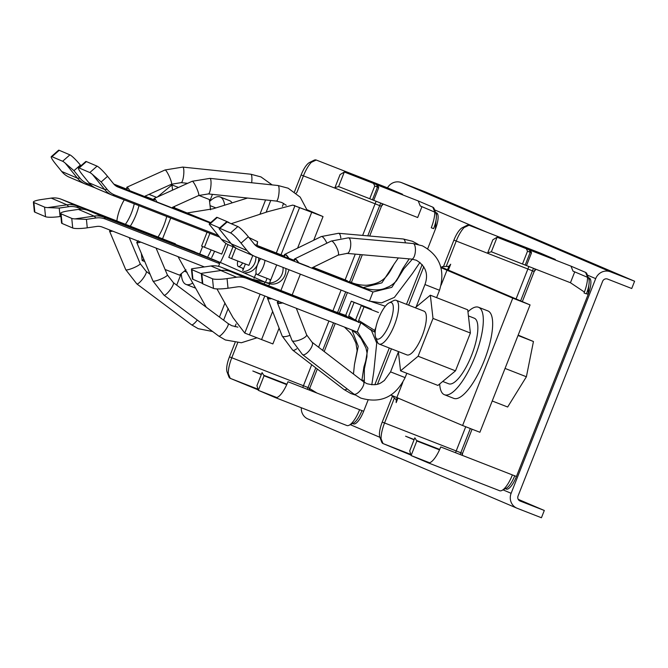 <?xml version="1.0" encoding="UTF-8"?>
<svg xmlns="http://www.w3.org/2000/svg" width="668" height="668" viewBox="0 0 668 668"><rect width="100%" height="100%" fill="white"/><g stroke="black" fill="none" stroke-linecap="round" stroke-linejoin="round"><path stroke-width="1" d="M634.6 281.228L610.368 271.776A11.732 11.147 -66.9 0 0 595.689 278.631L511.12 493.318A11.732 11.147 -66.9 0 0 516.898 508.164A11.732 11.147 -66.9 0 0 517.207 508.29L541.431 517.75L544.303 510.469L520.071 501.017A3.908 3.716 113.1 0 1 518.042 496.023L602.611 281.337A3.908 3.716 113.1 0 1 607.504 279.049L631.736 288.509L634.6 281.228L425.633 192.033L401.401 182.573A11.732 11.147 113.1 0 0 387.482 187.842M301.326 407.747A11.732 11.147 113.1 0 0 307.931 418.97L516.898 508.164M544.303 510.469L518.201 499.33M439.502 449.848L416.832 440.997L414.845 437.824L409.718 450.842L411.096 455.551L416.832 440.997M414.06 439.811L405.593 436.204L414.168 439.544M416.49 440.454L439.694 449.43M501.918 490.454L506.344 488.216A15.648 4.885 -68.7 0 0 514.719 475.791L512.381 474.923A19.556 6.104 111.3 0 1 501.918 490.454A19.556 6.104 111.3 0 1 499.647 490.738A19.556 6.104 111.3 0 1 499.597 490.713L427.946 462.749L411.096 455.551L429.582 462.765M506.269 489.118L506.219 489.101A15.648 4.885 -68.7 0 0 506.269 489.118A15.648 4.885 -68.7 0 0 516.447 476.468L514.719 475.791M586.529 293.477L588.116 294.53L516.447 476.468M586.387 293.853A15.648 4.885 -68.7 0 0 588.759 278.756L587.013 274.105A19.556 6.104 111.3 0 1 584.049 292.985L586.387 293.853M588.792 285.587L588.116 294.53A15.648 4.885 -68.7 0 0 589.351 278.055L588.333 277.621M530.492 250.35L497.101 237.224L491.364 251.786L526.493 265.58L531.511 252.846L530.492 250.35L570.99 266.156L573.019 271.15L587.531 277.337M526.493 265.58L570.447 282.739L574.73 271.876M555.542 260.128L555.258 259.443L540.654 253.205L541.189 254.525M516.139 244.663L514.769 243.636L515.003 244.221M533.523 268.327A15.648 4.885 -68.7 0 0 532.454 270.832L520.622 300.884M535.26 269.004A15.648 4.885 -68.7 0 0 534.191 271.509L527.87 269.004A19.556 6.104 111.3 0 1 528.914 266.524M470.339 428.53L460.786 452.77A15.648 4.885 -68.7 0 0 460.135 454.524M461.872 455.2A15.648 4.885 111.3 0 1 462.523 453.447L472.067 429.207M522.334 301.61L534.191 271.509L535.986 269.287M410.962 455.092L383.014 443.56L380.985 438.575A15.648 4.885 -68.7 0 1 379.85 437.198L381.595 441.84A19.556 6.104 -68.7 0 0 383.014 443.56L410.762 454.399M391.699 395.364L396.258 399.873L396.166 402.629L398.011 397.944M448.395 270.047L450.691 264.219L448.854 266.348L442.208 266.624L441.924 267.342M497.101 237.224L492.85 239.795L487.724 252.805L491.364 251.786M516.08 298.938L527.87 269.004L456.227 241.031A19.556 6.104 -68.7 0 1 464.126 227.521A15.648 4.885 -68.7 0 0 462.264 227.73A15.648 4.885 -68.7 0 0 453.889 240.163L443.485 266.565M379.85 437.198A15.648 4.885 -68.7 0 1 382.221 422.101L392.458 396.116M570.99 266.156L585.594 272.394A19.556 6.104 111.3 0 1 587.013 274.105M531.511 252.846L527.528 251.21L522.518 263.944M527.528 251.21L526.25 248.605M529.373 249.865L530.233 252.295L525.215 265.037M538.408 253.431A19.556 6.104 111.3 0 1 540.604 253.189A19.556 6.104 111.3 0 1 540.654 253.205L469.011 225.241A19.556 6.104 -68.7 0 0 468.953 225.216A19.556 6.104 -68.7 0 0 466.69 225.5L462.264 227.73M465.738 426.735L456.202 450.942L462.523 453.447L462.373 455.401M455.534 452.729A19.556 6.104 111.3 0 1 456.202 450.942L384.559 422.969A19.556 6.104 -68.7 0 0 381.086 438.818M453.889 240.163L456.227 241.031L446.216 266.457M394.387 398.028L384.559 422.969L382.221 422.101M396.258 399.873L397.159 397.577M447.535 269.688L448.854 266.348M427.946 462.749A19.556 6.104 -68.7 0 0 428.004 462.765A19.556 6.104 -68.7 0 0 440.738 446.95L512.381 474.923M369.738 198.73L338.584 186.572L344.321 172.018L373.47 183.399L374.756 185.996L377.462 187.09L372.443 199.824L369.738 198.73L374.756 185.996M421.951 206.662L417.675 217.526L372.443 199.824M402.762 194.914L402.487 194.229L387.883 188L388.417 189.311M363.359 179.45L361.989 178.423L362.231 179.007M380.752 203.114A15.648 4.885 -68.7 0 0 379.683 205.627L375.099 203.79A19.556 6.104 111.3 0 1 376.134 201.31M369.696 236.038L381.411 206.295A15.648 4.885 111.3 0 1 382.48 203.79M302.754 387.515A19.556 6.104 111.3 0 1 303.431 385.728L308.015 387.557L315.78 367.851M322.669 350.358L333.524 322.794M337.549 312.591L345.707 291.866M349.706 281.712L360.394 254.583M367.767 235.862L379.683 205.627L381.411 206.295L383.215 204.074M362.323 254.75L351.435 282.397M347.435 292.542L339.294 313.209M335.252 323.471L324.197 351.535M317.308 369.028L309.743 388.233A15.648 4.885 111.3 0 0 309.092 389.987M316.983 393.068L308.015 387.557A15.648 4.885 -68.7 0 0 307.363 389.31M286.914 384.217L263.718 375.241M264.052 375.783L258.324 390.337L256.946 385.628L262.073 372.61L264.052 375.783L286.731 384.634M261.388 374.339L252.821 370.99L261.288 374.606M349.139 425.24L353.572 423.011A15.648 4.885 -68.7 0 0 361.939 410.578L359.601 409.709A19.556 6.104 111.3 0 1 349.139 425.24A19.556 6.104 111.3 0 1 346.876 425.524A19.556 6.104 111.3 0 1 346.817 425.499L275.174 397.535A19.556 6.104 -68.7 0 0 275.233 397.552A19.556 6.104 -68.7 0 0 287.958 381.737L359.601 409.709M368.051 400.124L363.668 411.254A15.648 4.885 111.3 0 1 353.489 423.913A15.648 4.885 111.3 0 1 353.447 423.888L353.489 423.913M427.712 248.688L435.336 229.316A15.648 4.885 111.3 0 0 436.58 212.841L435.553 212.407M433.607 228.64A15.648 4.885 -68.7 0 0 435.979 213.543L434.242 208.9A19.556 6.104 111.3 0 1 431.269 227.771L433.607 228.64M373.713 200.367L378.731 187.633L377.721 185.136L418.218 200.943L420.239 205.936L434.751 212.132M373.47 183.399L376.593 184.652L377.462 187.09L378.731 187.633M338.584 186.572L334.952 187.599L340.079 174.582L344.321 172.018M296.141 193.161L296.926 192.392L303.447 175.826A19.556 6.104 -68.7 0 1 311.346 162.307A15.648 4.885 -68.7 0 0 309.484 162.524A15.648 4.885 -68.7 0 0 301.109 174.949L294.463 191.841M235.078 342.601L229.45 356.887A15.648 4.885 -68.7 0 0 227.07 371.984A15.648 4.885 -68.7 0 0 228.206 373.362L230.235 378.347L258.182 389.878M385.628 188.226A19.556 6.104 111.3 0 1 387.824 187.975A19.556 6.104 111.3 0 1 387.883 188L316.231 160.028A19.556 6.104 -68.7 0 0 316.181 160.003A19.556 6.104 -68.7 0 0 313.918 160.287L309.484 162.524M237.674 342.801L231.779 357.756L303.431 385.728L311.705 364.728M318.594 347.226L328.923 320.999M332.94 310.82L341.106 290.071M345.139 279.842L355.267 254.132M362.64 235.412L375.099 203.79L301.109 174.949M276.803 397.552L258.324 390.337L275.174 397.535M434.751 211.923L432.822 207.18A19.556 6.104 111.3 0 1 434.242 208.9M432.822 207.18L418.218 200.943M376.593 184.652L377.721 185.136M229.45 356.887L231.779 357.756A19.556 6.104 -68.7 0 0 228.306 373.604M227.07 371.984L228.815 376.635A19.556 6.104 -68.7 0 0 230.235 378.347L257.982 389.185M440.938 267.551L455.693 273.479L440.822 267.133M440.964 267.659L512.765 298.153L530.066 304.909L440.755 266.874M530.066 304.909L479.9 432.271L462.598 425.508L390.922 395.064M361.906 380.276L363.918 366.999L366.857 357.221M347.251 316.832L346.149 315.546L335.177 311.697L350.04 318.043M351.978 330.075L358.248 346.316L354.457 364.528L353.472 374.03M349.347 317.801L236.689 273.822A21.51 20.432 113.1 0 0 234.86 273.212M236.689 273.822L220.958 267.108A21.51 20.432 -66.9 0 0 210.963 265.981L191.766 268.761A11.732 1.837 -5.7 0 0 191.457 269.246L192.417 278.857A11.732 1.837 174.3 0 0 192.918 279.308L202.295 283.315M201.344 273.713L191.958 269.705A11.732 1.837 -5.7 0 1 191.457 269.246M345.698 315.396L351.293 301.193L354.098 302.395L348.771 315.922L348.562 317.976M351.293 301.193L368.602 307.956L371.408 309.15L371.216 309.651M354.098 302.395L371.408 309.15M398.362 257.931L393.945 264.319C387.699 276.343 383.098 283.633 366.423 285.269C359.91 285.261 354.14 283.992 349.13 281.478L363.091 287.482L312.365 267.676M393.945 264.319L381.887 282.848L363.05 287.591M409.2 258.883L402.553 268.954L396.533 280.727M294.137 260.562L255.627 245.532M235.921 248.003L228.999 245.047A21.51 20.432 -66.9 0 1 221.459 239.336L209.284 224.306A11.732 1.645 -131.4 0 1 209.351 223.797A11.732 1.645 -131.4 0 1 210.019 223.847L219.655 227.963M254.591 244.488L284.251 256.069M313.083 267.325L347.36 280.769M209.351 223.797L216.616 217.401A11.732 1.645 48.6 0 1 217.284 217.451L227.955 222.01A11.732 1.645 48.6 0 1 229.45 222.962M220.958 267.108L335.177 311.697M512.765 298.153L462.598 425.508M419.963 262.39L412.423 273.504L394.387 297.402L381.57 302.871L369.387 301.118L255.176 256.52A21.51 20.432 113.1 0 1 254.608 256.295A21.51 20.432 113.1 0 1 247.068 250.584L231.345 243.87L219.162 228.84A11.732 1.645 -131.4 0 1 219.238 228.331L226.502 221.935A11.732 1.645 48.6 0 1 227.162 221.985L237.841 226.544A11.732 1.645 48.6 0 1 248.304 236.739L241.039 243.135L247.068 250.584M385.336 306.261L366.532 299.999M312.315 267.701L359.025 286.013C362.966 288.058 376.994 292.709 386.839 287.49C390.12 286.422 393.318 284.209 396.433 280.852L403.806 268.887L391.824 287.349L372.969 292.016L369.387 301.118M357.246 285.303L372.969 292.016L258.758 247.427A11.732 11.147 -66.9 0 1 258.449 247.302A11.732 11.147 -66.9 0 1 254.333 244.187L248.304 236.739M412.39 259.184L403.806 268.887M294.137 260.603L255.719 245.607M241.039 243.135A11.732 1.645 -131.4 0 0 230.577 232.94L219.897 228.389A11.732 1.645 -131.4 0 0 219.238 228.331M254.608 256.295L238.885 249.581A21.51 20.432 -66.9 0 1 231.345 243.87M371.792 384.81L373.804 371.508L376.727 343.06L371.433 330.485L361.739 323.337L246.576 278.356A21.51 20.432 113.1 0 0 236.581 277.228L227.062 278.606L228.022 288.217L237.532 286.839A11.732 11.147 -66.9 0 1 242.985 287.449L357.898 332.33L367.901 348.228L364.352 369.02L364.327 382.321M357.163 321.383L356.027 320.081L345.064 316.231L360.787 322.945L357.205 332.046M358.457 322.494L358.666 320.44L374.698 330.418L374.322 331.954L370.565 329.458M246.576 278.356L230.844 271.642A21.51 20.432 -66.9 0 0 220.849 270.515L201.653 273.304A11.732 1.837 -5.7 0 0 201.344 273.78L202.304 283.391A11.732 1.837 174.3 0 0 202.796 283.85L213.476 288.401A11.732 1.837 174.3 0 0 228.022 288.217M227.062 278.606A11.732 1.837 -5.7 0 1 212.516 278.79L201.836 274.239A11.732 1.837 -5.7 0 1 201.344 273.78M230.844 271.642L345.064 316.231M378.48 312.49L361.179 305.735L378.48 312.49M374.698 330.418L375.85 327.495M363.985 306.929L358.666 320.44M355.585 319.922L361.179 305.735M260.62 258.65A9.778 3.056 -68.7 0 0 256.445 268.152A9.778 3.056 -68.7 0 0 256.938 274.448A9.778 3.056 -68.7 0 0 256.963 274.456A9.778 3.056 -68.7 0 0 261.589 270.206A9.778 3.056 -68.7 0 0 264.979 260.353M269.964 279.533A11.732 3.666 -68.7 0 0 270.289 281.136M231.203 223.713L268.035 211.614L292.818 205.093L313.943 212.983L307.171 210.086M285.82 268.486A13.686 13.001 -66.9 0 1 269.555 283.833L266.749 282.631A13.686 13.001 113.1 0 0 283.023 267.392M279.107 328.113L272.87 343.928L244.772 333.073L233.09 317.743L216.975 288.918M292.818 205.093L323.036 216.574L307.063 209.727M114.963 185.211L154.208 200.534M172.11 207.523L210.721 222.594M107.189 189.42L104.634 189.47A21.51 20.432 113.1 0 0 112.174 195.181L96.442 188.468A21.51 20.432 -66.9 0 1 88.902 182.756L82.865 175.308A11.732 1.645 -131.4 0 1 78.482 167.944L85.754 161.539A11.732 1.645 48.6 0 1 86.414 161.589L97.085 166.148A11.732 1.645 48.6 0 1 107.548 176.344L101.152 181.972L107.189 189.42A20.341 19.322 113.1 0 0 114.846 195.039L218.286 235.42M210.22 223.037L118.002 187.032A11.732 11.147 -66.9 0 1 117.693 186.906A11.732 11.147 -66.9 0 1 113.585 183.792L107.548 176.344M78.482 167.944A11.732 1.645 -131.4 0 1 79.15 167.994L89.821 172.544A11.732 1.645 -131.4 0 1 92.46 174.44L101.152 181.972M88.902 182.756L104.634 189.47L92.46 174.44M232.99 246.751L228.79 257.405L231.604 258.608L235.804 247.953M231.604 258.608L248.905 265.363L252.788 255.518M248.922 237.507L257.606 241.699L256.737 245.331M257.071 245.457L257.606 241.699M264.119 283.958L264.837 282.13L267.751 283.274M264.912 282.063L251.878 279.182M204.057 266.983L203.548 266.607M264.361 281.846L222.102 263.217L218.352 261.831L219.605 263.643L105.385 219.054A20.341 19.322 113.1 0 0 95.942 217.985L86.422 219.371L74.941 218.895A11.732 1.837 -5.7 0 1 71.76 218.394L61.089 213.844A11.732 1.837 -5.7 0 1 60.588 213.384A11.732 1.837 -5.7 0 1 68.896 210.779L78.407 209.401A21.51 20.432 -66.9 0 1 88.401 210.529L202.621 255.118L218.352 261.831L104.133 217.242A21.51 20.432 113.1 0 0 94.138 216.115L74.941 218.895M222.102 263.217L202.621 255.118M86.422 219.371L87.266 227.821L96.785 226.444A11.732 11.147 -66.9 0 1 102.237 227.062L204.383 266.933M218.545 266.34L219.605 263.643M87.266 227.821A11.732 1.837 174.3 0 1 72.72 228.005L62.049 223.454A11.732 1.837 174.3 0 1 61.548 222.995L60.588 213.384M112.174 195.181A21.51 20.432 113.1 0 0 112.733 195.407L219.697 237.165M176.694 285.136L181.153 273.805M209.66 201.435L212.449 194.363M243.762 271.567A13.686 13.001 113.1 0 0 255.886 256.804M218.494 261.831L191.257 250.684M194.981 251.953L76.945 205.953A21.51 20.432 113.1 0 0 66.95 204.826L47.754 207.606A11.732 1.837 -5.7 0 1 44.572 207.105L45.533 216.716A11.732 1.837 174.3 0 0 60.078 216.532L60.897 216.415M206.262 307.23L178.022 256.646M81.888 209.201L78.198 207.765A20.341 19.322 113.1 0 0 68.746 206.696L59.235 208.074L47.754 207.606M45.533 216.716L34.853 212.157A11.732 1.837 174.3 0 1 34.36 211.706L33.4 202.095A11.732 1.837 -5.7 0 1 41.708 199.49L51.219 198.112A21.51 20.432 -66.9 0 1 61.214 199.239L175.433 243.828M33.4 202.095A11.732 1.837 -5.7 0 0 33.893 202.554L44.572 207.105M258.691 257.898A13.686 13.001 -66.9 0 1 245.265 272.845M172.912 207.155L207.673 221.409M187.616 212.9L213.067 208.8L247.527 198.045M113.836 184.092L127.02 189.244M144.914 196.225L154.049 199.799M51.294 156.646A11.732 1.645 -131.4 0 1 51.954 156.696L62.633 161.255A11.732 1.645 -131.4 0 1 65.264 163.151L77.446 178.181A21.51 20.432 113.1 0 0 84.978 183.892L69.255 177.179A21.51 20.432 -66.9 0 1 61.715 171.467L55.678 164.019A11.732 1.645 -131.4 0 1 51.294 156.646L58.559 150.25A11.732 1.645 48.6 0 1 59.227 150.3L69.898 154.859A11.732 1.645 48.6 0 1 80.36 165.054L73.964 170.682L80.001 178.131A20.341 19.322 113.1 0 0 87.658 183.742L91.149 185.111M80.945 165.773L80.36 165.054M65.264 163.151L73.964 170.682M205.018 220.365L172.152 207.498M154.199 200.483L114.879 185.136M203.348 219.613L205.026 220.331M84.978 183.892A21.51 20.432 113.1 0 0 85.546 184.117L95.248 187.908M225.926 243.394L221.718 254.074L201.602 246.116L207.055 232.23M209.911 233.349L204.408 247.319M242.768 268.244A11.732 3.666 -68.7 0 0 243.094 269.839M237.75 261.004A9.778 3.056 -68.7 0 0 238.401 266.532A9.778 3.056 -68.7 0 0 238.426 266.549A9.778 3.056 -68.7 0 0 242.676 262.933M346.692 253.314A7.824 2.956 -85 0 0 347.043 253.406L338.05 255.143A7.824 2.129 64 0 0 337.023 248.245A7.824 2.129 64 0 0 331.912 241.123A7.824 2.129 64 0 0 331.186 241.081L294.646 258.917A7.824 2.129 64 0 1 295.339 258.967L294.162 260.871A7.824 2.129 64 0 1 294.479 259.025M298.738 262.783L295.339 258.967A7.824 2.129 64 0 1 298.746 262.791L308.958 266.774M282.597 302.913A7.824 2.229 158.8 0 1 277.913 303.205A7.824 2.229 158.8 0 1 277.387 302.729M277.345 302.47A7.824 2.229 158.8 0 1 278.105 301.159M282.973 302.813L277.913 303.205L282.439 302.854L277.913 303.205L278.397 300.892M284.735 254.391A7.824 2.129 64 0 1 285.461 254.433L284.276 256.337A7.824 2.129 64 0 1 284.593 254.491M288.852 258.249L285.461 254.433A7.824 2.129 64 0 1 288.86 258.257L294.129 260.32M271.617 298.629A7.824 2.229 158.8 0 1 268.035 298.671A7.824 2.229 158.8 0 1 267.501 298.195M267.459 297.936A7.824 2.229 158.8 0 1 267.784 297.135L268.035 298.671L271.6 298.621M271.108 298.429L268.035 298.671L271.108 298.429M140.798 242.117A7.824 1.311 157.2 0 1 136.957 242.718A7.824 1.311 157.2 0 1 136.79 242.567A7.824 1.311 157.2 0 1 137.85 241.29M154.099 200.041A7.824 1.211 65.7 0 1 154.149 198.463A7.824 1.211 65.7 0 1 154.383 198.488A7.824 1.211 65.7 0 1 156.93 201.97L170.674 207.339M138.518 240.839L136.957 242.718L138.276 241.131L136.957 242.718L138.627 242.676M154.283 200.809L154.383 198.488L154.283 200.809L154.383 198.488L155.535 199.707M112.616 231.111A7.824 1.311 157.2 0 1 109.769 231.429A7.824 1.311 157.2 0 1 109.602 231.278A7.824 1.311 157.2 0 1 110.362 230.226M126.912 188.743A7.824 1.211 65.7 0 1 126.962 187.174A7.824 1.211 65.7 0 1 127.196 187.199A7.824 1.211 65.7 0 1 129.734 190.681L143.486 196.05M110.362 230.235L109.769 231.429L110.663 230.351L109.769 231.429L111.431 231.387M127.095 189.52L127.196 187.199L127.095 189.52L127.196 187.199L128.348 188.418M518.168 335.127L533.448 341.515L526.392 376.76L507.655 407.012L492.224 400.992M533.448 341.515L518.017 335.495M526.392 376.76L505.05 368.427M375.641 337.307L377.387 341.958A23.463 7.323 -68.7 0 0 379.09 344.02A23.463 7.323 -68.7 0 0 379.157 344.045A23.463 7.323 -68.7 0 0 394.471 324.957A23.463 7.323 -68.7 0 0 396.291 300.349A23.463 7.323 -68.7 0 0 396.224 300.324A23.463 7.323 -68.7 0 0 393.51 300.667L389.077 302.896A19.556 6.104 -68.7 0 0 378.539 318.611A19.556 6.104 -68.7 0 0 375.641 337.307A19.556 6.104 -68.7 0 0 377.061 339.027A19.556 6.104 -68.7 0 0 389.845 323.228A19.556 6.104 -68.7 0 0 391.398 302.637A19.556 6.104 -68.7 0 0 389.077 302.896M423.913 311.138A23.463 7.323 111.3 0 1 423.98 311.163A23.463 7.323 111.3 0 1 424.046 311.188A23.463 7.323 111.3 0 1 422.234 335.795A23.463 7.323 111.3 0 1 406.912 354.883A23.463 7.323 111.3 0 1 406.845 354.85M453.622 398.303A46.935 14.654 -68.7 0 0 453.756 398.362A46.935 14.654 -68.7 0 0 484.392 360.186A46.935 14.654 -68.7 0 0 488.024 310.979A46.935 14.654 -68.7 0 0 487.89 310.921A46.935 14.654 -68.7 0 0 487.757 310.87M439.686 383.975A46.935 14.654 -68.7 0 0 444.278 394.654A46.935 14.654 -68.7 0 0 444.412 394.713A46.935 14.654 -68.7 0 0 475.048 356.537A46.935 14.654 -68.7 0 0 478.68 307.33A46.935 14.654 -68.7 0 0 478.547 307.272A46.935 14.654 -68.7 0 0 467.951 311.806M448.579 383.741A35.195 10.989 -68.7 0 0 448.679 383.783A35.195 10.989 -68.7 0 0 471.658 355.151A35.195 10.989 -68.7 0 0 474.38 318.244A35.195 10.989 -68.7 0 0 474.28 318.202A35.195 10.989 -68.7 0 0 474.18 318.168M398.337 351.535L400.549 370.832L437.932 385.428L455.493 370.84L470.389 333.023L467.725 309.802L430.342 295.206L415.245 307.748M400.549 370.832L418.11 356.244L433.006 318.427L470.389 333.023M433.006 318.427L430.342 295.206M418.11 356.244L455.493 370.84M232.03 202.771A46.935 14.654 -68.7 0 0 229.642 200.684A46.935 14.654 -68.7 0 0 229.508 200.634A46.935 14.654 -68.7 0 0 229.374 200.584M220.331 262.566A46.935 14.654 -68.7 0 0 227.98 244.571M224.607 204.834A46.935 14.654 -68.7 0 0 220.298 197.035A46.935 14.654 -68.7 0 0 220.164 196.985A46.935 14.654 -68.7 0 0 209.568 201.519M181.295 273.688A46.935 14.654 -68.7 0 0 185.896 284.368A46.935 14.654 -68.7 0 0 186.03 284.418A46.935 14.654 -68.7 0 0 192.676 283.057M211.689 257.522A46.935 14.654 -68.7 0 0 214.578 251.285M208.032 256.253A35.195 10.989 -68.7 0 0 211.13 249.941M210.52 209.794L209.343 199.507L198.872 195.423M165.071 269.488L179.55 275.141L185.996 269.78M199.857 253.556L202.621 246.55M174.582 207.815L174.431 206.47M172.561 190.146L171.96 184.919L178.49 187.466M162.549 238.793L170.724 218.044M141.349 253.414L142.167 260.545L144.772 261.564M142.167 260.545L143.779 259.201M156.362 248.755L156.821 248.371M171.96 184.919L157.439 196.976M166.716 216.482A23.463 7.323 111.3 0 1 158.032 237.031M130.277 226.201A23.463 7.323 -68.7 0 0 138.961 205.644M125.384 224.289A19.556 6.104 -68.7 0 0 134.235 203.807M124.24 199.899A19.556 6.104 -68.7 0 0 116.875 220.966M401.401 182.573L610.368 271.776M350.282 424.664L379.883 437.306M503.054 489.878L511.12 493.318M595.689 278.631L587.381 275.091M487.515 232.464L434.609 209.877M587.523 277.136L585.594 272.394M464.118 227.529L469.011 225.241M570.447 282.739L584.408 292.05M589.151 280.802L589.351 278.055M363.668 411.254L361.939 410.578M311.338 162.316L316.231 160.028M436.58 212.841L436.371 215.589M436.012 220.373L435.336 229.316M309.601 390.187L309.743 388.233M192.918 279.308L191.958 269.705M210.963 265.981L221.417 270.44M348.771 315.922L354.299 319.479M230.953 243.394L221.459 239.336M210.019 223.847L217.284 217.451M396.867 397.46L402.762 382.497M441.13 285.102L447.034 270.097M423.779 266.732L408.632 305.167M391.431 348.838L377.512 384.175M406.495 304.332L422.176 264.52M258.758 247.427L258.149 247.168M219.897 228.389L227.162 221.985M237.841 226.544L230.577 232.94M374.823 384.726L389.294 348.003M202.796 283.85L201.836 274.239M212.516 278.79L213.476 288.401M220.849 270.515L236.581 277.228M311.722 212.282L297.602 248.112M289.077 269.763L280.902 290.513M272.653 311.463L261.555 339.636M294.463 205.435L294.939 205.719L276.318 252.972M97.085 166.148L89.821 172.544M79.15 167.994L86.414 161.589M244.772 333.073L260.111 294.137M269.555 283.833L268.795 285.779M264.779 295.957L249.44 334.902M78.407 209.401L94.138 216.115L95.942 217.985M105.385 219.054L104.133 217.242L88.401 210.529M71.76 218.394L72.72 228.005M62.049 223.454L61.089 213.844M280.994 254.8L299.606 207.548M118.002 187.032L117.393 186.773M112.733 195.407L114.846 195.039M219.438 317.075L224.974 303.005M59.235 208.074L60.078 216.532M51.219 198.112L66.95 204.826L68.746 206.696M78.198 207.765L76.945 205.953L61.214 199.239M34.853 212.157L33.893 202.554M228.222 308.441L223.596 320.189M283.583 203.398L282.414 206.37M256.103 273.162L254.049 278.364M236.071 324.005L234.994 326.736M266.148 212.182L270.749 200.483M260.102 213.827L265.572 199.941M69.898 154.859L62.633 161.255M51.954 156.696L59.227 150.3M80.001 178.131L77.446 178.181L61.715 171.467M85.546 184.117L87.658 183.742M416.089 307.055L424.957 284.543L439.511 290.279L436.605 297.652M406.812 373.278L405.109 377.612L390.555 371.876L398.387 351.986M439.511 290.279C445.548 270.206 439.845 255.393 422.385 245.816L413.091 243.528A7.824 2.956 95 0 1 413.442 243.611A7.824 2.956 95 0 1 415.304 252.045A7.824 2.956 95 0 1 411.713 259.109L416.339 260.244C425.792 266.073 428.664 274.172 424.957 284.543M411.713 259.109L347.043 253.406A7.824 2.956 -85 0 0 350.625 246.342A7.824 2.956 -85 0 0 348.763 237.908A7.824 2.956 -85 0 0 348.42 237.825L413.091 243.528M363.125 381.495A7.824 2.998 127.5 0 1 363.384 381.653A7.824 2.998 127.5 0 1 361.229 389.361A7.824 2.998 127.5 0 1 354.115 394.204A7.824 2.998 127.5 0 1 353.856 394.053A7.824 2.998 127.5 0 1 353.639 393.836M302.253 354.341A7.824 2.998 -52.5 0 0 302.487 354.574A7.824 2.998 -52.5 0 0 302.746 354.733A7.824 2.998 -52.5 0 0 309.86 349.882A7.824 2.998 -52.5 0 0 312.014 342.175L363.384 381.653L366.824 383.649C378.18 386.505 380.844 382.714 384.334 380.526L390.555 371.876M296.316 308.274L306.629 334.86A7.824 2.229 158.8 0 1 301.176 339.344A7.824 2.229 158.8 0 1 292.567 340.989A7.824 2.229 158.8 0 1 292.041 340.521L302.487 354.574L353.856 394.053L360.778 398.078C380.585 403.864 395.364 397.042 405.109 377.612M418.185 244.404L412.507 241.282L403.205 238.985A7.824 2.956 95 0 1 403.555 239.077A7.824 2.956 95 0 1 405.376 242.843M340.805 238.067A7.824 2.956 -85 0 0 338.876 233.374A7.824 2.956 -85 0 0 338.534 233.282L403.205 238.985M338.534 233.282L321.308 236.547A7.824 2.129 64 0 1 322.026 236.589A7.824 2.129 64 0 1 326.902 243.177M347.168 388.918A7.824 2.998 127.5 0 1 344.237 389.669A7.824 2.998 127.5 0 1 343.97 389.519A7.824 2.998 127.5 0 1 343.753 389.302M292.367 349.807A7.824 2.998 -52.5 0 0 292.601 350.04A7.824 2.998 -52.5 0 0 292.86 350.199A7.824 2.998 -52.5 0 0 296.701 348.796M290.029 335.319A7.824 2.229 158.8 0 1 282.689 336.455A7.824 2.229 158.8 0 1 282.155 335.987L292.601 350.04L343.97 389.519L350.892 393.544L355.092 394.955M228.047 323.529A7.824 1.745 126.8 0 1 228.13 323.571A7.824 1.745 126.8 0 1 224.957 330.718A7.824 1.745 126.8 0 1 218.837 336.146A7.824 1.745 126.8 0 1 218.762 336.104A7.824 1.745 126.8 0 1 218.695 336.037M163.936 295.114A7.824 1.745 -53.2 0 0 164.002 295.181A7.824 1.745 -53.2 0 0 164.077 295.223A7.824 1.745 -53.2 0 0 170.198 289.795A7.824 1.745 -53.2 0 0 173.363 282.647A7.824 1.745 -53.2 0 0 173.288 282.606M237.908 327.153L231.679 325.65L228.13 323.571L173.363 282.647L167.367 274.932A7.824 1.311 157.2 0 1 161.23 278.932A7.824 1.311 157.2 0 1 153.114 281.144A7.824 1.311 157.2 0 1 152.939 280.994L164.002 295.181L218.762 336.104L225.375 339.962L241.357 342.751L256.913 337.824M277.921 185.529A7.824 1.703 96 0 1 278.047 185.52A7.824 1.703 96 0 1 278.164 185.554A7.824 1.703 96 0 1 278.898 193.753A7.824 1.703 96 0 1 276.41 201.076A7.824 1.703 96 0 1 276.293 201.051M208.232 193.895A7.824 1.703 -84 0 0 208.341 193.929A7.824 1.703 -84 0 0 210.829 186.597A7.824 1.703 -84 0 0 210.094 178.406A7.824 1.703 -84 0 0 209.977 178.373A7.824 1.703 -84 0 0 209.852 178.381M154.149 198.463L192.217 181.262A7.824 1.211 65.7 0 1 192.451 181.278A7.824 1.211 65.7 0 1 196.809 188.501A7.824 1.211 65.7 0 1 198.663 195.515L208.341 193.929L276.41 201.076L281.838 202.521L286.238 205.268M197.294 320.055A7.824 1.745 126.8 0 1 191.649 324.857A7.824 1.745 126.8 0 1 191.574 324.815A7.824 1.745 126.8 0 1 191.507 324.748M136.74 283.825A7.824 1.745 -53.2 0 0 136.806 283.892A7.824 1.745 -53.2 0 0 136.89 283.933A7.824 1.745 -53.2 0 0 143.01 278.506A7.824 1.745 -53.2 0 0 146.175 271.358A7.824 1.745 -53.2 0 0 146.1 271.308M150.133 274.314L146.175 271.358L140.171 263.643A7.824 1.311 157.2 0 1 134.034 267.643A7.824 1.311 157.2 0 1 125.918 269.855A7.824 1.311 157.2 0 1 125.751 269.705L136.806 283.892L191.574 324.815L198.187 328.673L212.641 331.528M250.734 174.239A7.824 1.703 96 0 1 250.851 174.231A7.824 1.703 96 0 1 250.968 174.264A7.824 1.703 96 0 1 251.669 182.748M181.036 182.606A7.824 1.703 -84 0 0 181.153 182.64A7.824 1.703 -84 0 0 183.642 175.308A7.824 1.703 -84 0 0 182.907 167.109A7.824 1.703 -84 0 0 182.79 167.083A7.824 1.703 -84 0 0 182.665 167.083M126.962 187.174L165.029 169.973A7.824 1.211 65.7 0 1 165.263 169.989A7.824 1.211 65.7 0 1 169.622 177.204A7.824 1.211 65.7 0 1 171.467 184.226L181.153 182.64L187.658 183.324M540.604 253.189L468.953 225.216M499.647 490.738L428.004 462.765M346.876 425.524L275.233 397.552M387.824 187.975L316.181 160.003M343.068 315.062L350.249 318.118M344.429 327.053L350.182 332.706L352.704 336.305L355.919 343.06L357.138 350.608L354.457 364.528M351.552 329.833L356.846 333.633L361.096 338.576L365.989 348.07L366.982 352.687L366.941 356.52L364.352 369.02M353.046 319.638L361.739 323.337M270.791 279.859L256.963 274.456M292.183 294.914L300.358 274.164M313.709 240.255L323.036 216.574M265.513 282.288L267.05 278.397M243.595 268.569L238.426 266.549M331.186 241.081L348.42 237.825M338.05 255.143L311.597 268.052M306.629 334.86L312.014 342.175M277.404 302.771L292.041 340.521M321.308 236.547L284.768 254.383M361.572 380.251L363.642 380.301M267.517 298.237L282.155 335.987M276.677 264.92L269.571 282.94M167.367 274.932L156.078 248.079M152.939 280.994L136.79 242.567M192.217 181.262L209.977 178.373L278.047 185.52L288.142 188.201L300.191 197.135L307.272 210.437M171.35 207.857L198.663 195.515M245.398 263.994L242.718 270.791M140.171 263.643L129.225 237.591M125.751 269.705L109.602 231.278M165.029 169.973L182.79 167.083L250.851 174.231L260.954 176.911L272.16 184.902M144.163 196.567L171.467 184.226M396.224 300.324L423.98 311.163M487.89 310.921L478.547 307.272M453.756 398.362L444.412 394.713M474.28 318.202L468.427 315.914M448.679 383.783L442.717 381.453M379.157 344.045L406.912 354.883M148.989 194.388L156.604 197.361M229.508 200.634L220.164 196.985M195.373 288.067L186.03 284.418M215.664 207.823L210.044 205.627M187.157 272.268L184.335 271.166"/></g></svg>
